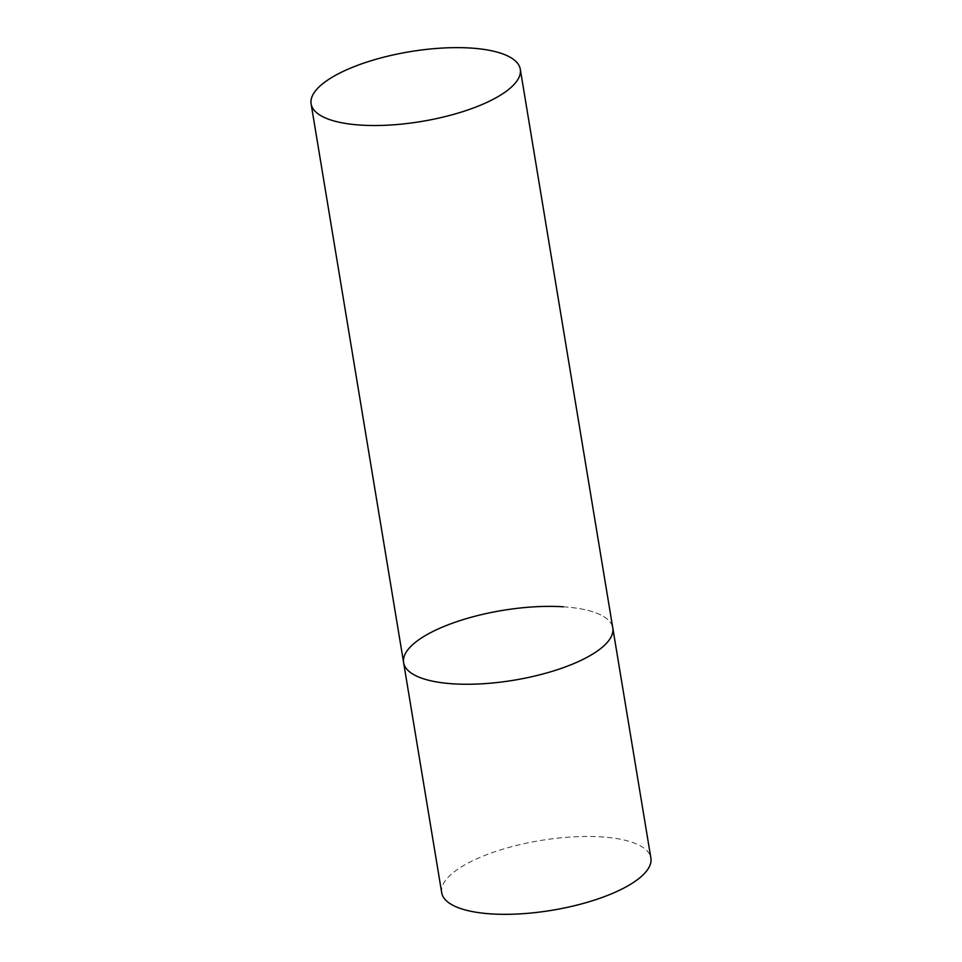 <?xml version="1.0" encoding="UTF-8"?>
<svg xmlns="http://www.w3.org/2000/svg" width="962" height="962" viewBox="0 0 962 962"><rect width="100%" height="100%" fill="white"/><g stroke="black" fill="none" stroke-linecap="round" stroke-linejoin="round"><path stroke-width="0.72" stroke-dasharray="4.81 3.61" d="M441.702 892.7A106.012 35.353 170.6 0 1 492.833 852.452A106.012 35.353 170.6 0 1 601.478 836.88A106.012 35.353 170.6 0 1 650.889 858.068M563.383 606.806A106.012 35.353 170.6 0 1 612.794 628.006A106.012 35.353 -9.4 0 0 534.102 606.842A106.012 35.353 -9.4 0 0 419.167 639.526A106.012 35.353 -9.4 0 0 403.619 662.638"/><path stroke-width="1.44" d="M520.298 69.264A106.012 35.353 -9.4 0 0 441.606 48.1A106.012 35.353 -9.4 0 0 326.671 80.784A106.012 35.353 -9.4 0 0 311.111 103.884A106.012 35.353 -9.4 0 0 389.814 125.048A106.012 35.353 -9.4 0 0 504.749 92.364A106.012 35.353 -9.4 0 0 520.298 69.264L650.889 858.068A106.012 35.353 170.6 0 1 599.747 898.316A106.012 35.353 170.6 0 1 491.113 913.9A106.012 35.353 170.6 0 1 441.702 892.7L403.619 662.638A106.012 35.353 -9.4 0 0 482.311 683.79A106.012 35.353 -9.4 0 0 597.246 651.106A106.012 35.353 -9.4 0 0 612.794 628.006A106.012 35.353 170.6 0 1 561.664 668.253A106.012 35.353 170.6 0 1 453.03 683.826A106.012 35.353 170.6 0 1 403.619 662.638A106.012 35.353 170.6 0 1 454.749 622.378A106.012 35.353 170.6 0 1 563.383 606.806M403.619 662.638L311.111 103.884"/></g></svg>
